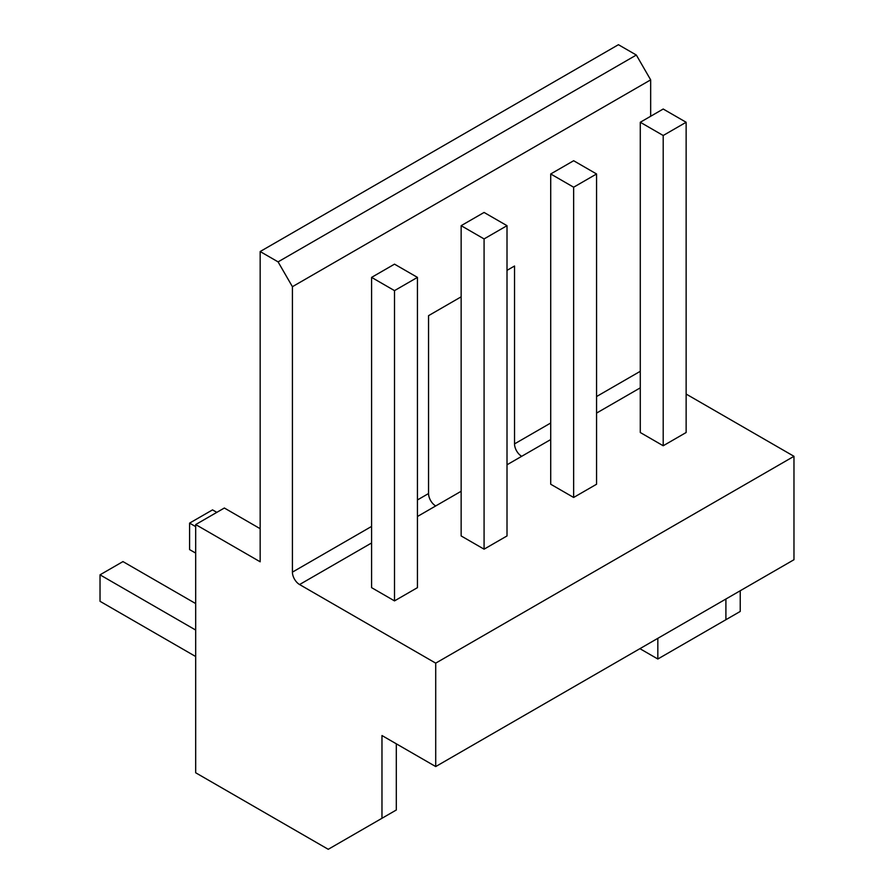 <?xml version="1.0" encoding="UTF-8"?>
<svg xmlns="http://www.w3.org/2000/svg" width="894" height="894" viewBox="0 0 894 894"><rect width="100%" height="100%" fill="white"/><g stroke="black" fill="none" stroke-linecap="round" stroke-linejoin="round"><path stroke-width="1.34" d="M740.232 590.755L740.232 611.44L657.828 659.012L657.828 638.327M650.664 116.265L650.664 79.868L636.338 55.037L618.424 44.7L260.165 251.538L260.165 561.79L195.685 524.566L195.685 772.774L328.243 849.3L381.973 818.278L381.973 735.538L435.713 766.56L793.973 559.722L793.973 456.309L686.134 394.053M461.148 491.264L435.713 505.948A10.136 5.856 -120 0 1 428.55 493.544L428.55 315.66L461.148 296.83M550.715 423.007L514.531 443.893L514.531 266.021L507.01 270.357M793.973 456.309L435.713 663.147L299.579 584.542A10.136 5.856 60 0 1 292.416 572.138L292.416 286.695L278.079 261.875L260.165 251.538M650.664 79.868L292.416 286.695M514.531 443.893A10.136 5.856 -120 0 0 521.694 456.309L507.01 464.791M371.591 587.649L394.511 600.891L394.511 290.628L371.591 277.386L371.591 587.649M371.591 277.386L394.511 264.155L417.442 277.386L417.442 587.649L394.511 600.891M461.148 535.942L484.079 549.173L484.079 238.922L461.148 225.679L461.148 535.942M461.148 225.679L484.079 212.448L507.01 225.679L507.01 535.942L484.079 549.173M550.715 484.235L573.646 497.466L573.646 187.215L550.715 173.972L550.715 484.235M550.715 173.972L573.646 160.73L596.566 173.972L596.566 484.235L573.646 497.466M640.283 432.517L663.203 445.76L663.203 135.497L640.283 122.266L640.283 432.517M640.283 122.266L663.203 109.023L686.134 122.266L686.134 432.517L663.203 445.76M435.713 766.56L435.713 663.147M260.165 528.7L224.349 508.015L195.685 524.566M381.973 818.278L396.31 809.998L396.31 743.808M636.338 55.037L278.079 261.875M725.906 599.025L725.906 619.71M657.828 659.012L639.914 648.664M195.685 603.573L122.959 561.588L100.027 574.831L100.027 601.304L195.685 656.531M417.442 277.386L394.511 290.628M195.685 630.058L100.027 574.831M216.817 512.363L212.526 509.882L189.595 523.113L189.595 549.598L195.685 553.107M507.01 225.679L484.079 238.922M195.685 526.633L189.595 523.113M596.566 173.972L573.646 187.215M686.134 122.266L663.203 135.497M428.55 493.544L417.442 499.947M371.591 526.421L292.416 572.138M640.283 371.301L596.566 396.534M435.713 505.948L417.442 516.497M371.591 542.971L299.579 584.542M640.283 387.851L596.566 413.084M550.715 439.557L521.694 456.309"/></g></svg>
